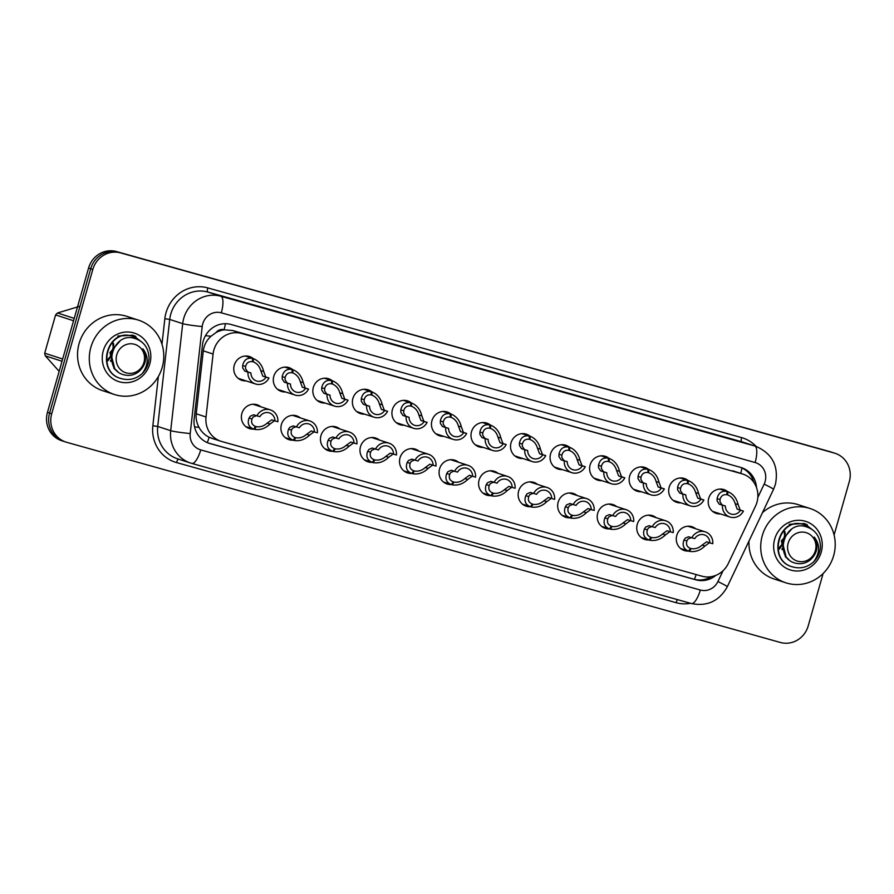 <?xml version="1.0" encoding="UTF-8"?>
<svg xmlns="http://www.w3.org/2000/svg" width="894" height="894" viewBox="0 0 894 894"><rect width="100%" height="100%" fill="white"/><g stroke="black" fill="none" stroke-linecap="round" stroke-linejoin="round"><path stroke-width="1.34" d="M649.078 539.987A12.505 11.857 -72 0 1 649.01 539.987A12.505 11.857 -72 0 1 644.798 539.462A12.505 11.857 -72 0 1 637.243 524.365A12.505 11.857 -72 0 1 652.519 515.67A12.505 11.857 -72 0 1 656.207 517.693M609.54 528.89A12.505 11.857 -72 0 1 609.473 528.902L601.584 526.354M609.429 528.902A12.505 11.857 -72 0 1 605.26 528.365A12.505 11.857 -72 0 1 597.706 513.268A12.505 11.857 -72 0 1 612.982 504.585A12.505 11.857 -72 0 1 616.67 506.596M570.003 517.805A12.505 11.857 -72 0 1 569.936 517.805L562.047 515.268M569.891 517.816A12.505 11.857 -72 0 1 565.723 517.28A12.505 11.857 -72 0 1 558.169 502.182A12.505 11.857 -72 0 1 573.445 493.499A12.505 11.857 -72 0 1 577.133 495.511M522.509 504.171L530.388 506.73A12.505 11.857 -72 0 1 526.186 506.194A12.505 11.857 -72 0 1 518.632 491.097A12.505 11.857 -72 0 1 533.908 482.402A12.505 11.857 -72 0 1 537.596 484.425M490.929 495.622A12.505 11.857 -72 0 1 490.862 495.634L491.778 495.902L493.454 493.175C497.355 493.846 500.998 492.683 504.361 489.711L508.921 486.381L512.15 487.431A8.594 8.158 -72 0 0 497.053 483.196L490.884 481.318L487.532 482.715L486.269 484.626C484.38 489.912 485.911 493.577 490.851 495.645L482.972 493.086M490.817 495.634A12.505 11.857 -72 0 1 486.649 495.108A12.505 11.857 -72 0 1 479.095 480.011A12.505 11.857 -72 0 1 494.371 471.317A12.505 11.857 -72 0 1 498.059 473.339M451.392 484.537A12.505 11.857 -72 0 1 451.325 484.548A12.505 11.857 -72 0 1 447.112 484.012A12.505 11.857 -72 0 1 439.557 468.914A12.505 11.857 -72 0 1 454.834 460.231A12.505 11.857 -72 0 1 458.521 462.243M411.855 473.451A12.505 11.857 -72 0 1 411.788 473.451L412.704 473.731L414.38 470.993C418.28 471.663 421.923 470.512 425.287 467.528L429.846 464.198L433.076 465.249A8.594 8.158 -72 0 0 417.979 461.013L411.81 459.136L408.457 460.533L407.195 462.455C405.306 467.73 406.837 471.406 411.776 473.462L403.898 470.903M411.743 473.462A12.505 11.857 -72 0 1 407.575 472.926A12.505 11.857 -72 0 1 400.02 457.829A12.505 11.857 -72 0 1 415.297 449.134A12.505 11.857 -72 0 1 418.984 451.157M372.317 462.366A12.505 11.857 -72 0 1 372.239 462.366L364.361 459.818M372.206 462.366A12.505 11.857 -72 0 1 368.037 461.84A12.505 11.857 -72 0 1 360.483 446.743A12.505 11.857 -72 0 1 375.759 438.049A12.505 11.857 -72 0 1 379.447 440.072M332.78 451.269A12.505 11.857 -72 0 1 332.702 451.28A12.505 11.857 -72 0 1 328.5 450.744A12.505 11.857 -72 0 1 320.946 435.657A12.505 11.857 -72 0 1 336.222 426.963A12.505 11.857 -72 0 1 339.91 428.975M293.243 440.183A12.505 11.857 -72 0 1 293.165 440.183L285.287 437.647M293.131 440.194A12.505 11.857 -72 0 1 288.963 439.658A12.505 11.857 -72 0 1 281.409 424.561A12.505 11.857 -72 0 1 296.685 415.878A12.505 11.857 -72 0 1 300.373 417.889M253.706 429.098A12.505 11.857 -72 0 1 253.628 429.098A12.505 11.857 -72 0 1 249.426 428.572A12.505 11.857 -72 0 1 241.872 413.475A12.505 11.857 -72 0 1 257.148 404.781A12.505 11.857 -72 0 1 260.836 406.804M688.615 551.073A12.505 11.857 -72 0 1 688.548 551.073L680.658 548.525M688.503 551.073A12.505 11.857 -72 0 1 684.335 550.548A12.505 11.857 -72 0 1 676.78 535.45A12.505 11.857 -72 0 1 692.068 526.756A12.505 11.857 -72 0 1 695.744 528.779M680.893 502.841A12.505 11.857 -72 0 1 676.736 502.316A12.505 11.857 -72 0 1 669.17 487.219A12.505 11.857 -72 0 1 684.458 478.525A12.505 11.857 -72 0 1 688.134 480.547M641.356 491.756A12.505 11.857 -72 0 1 637.198 491.219A12.505 11.857 -72 0 1 629.633 476.133A12.505 11.857 -72 0 1 644.92 467.439A12.505 11.857 -72 0 1 648.597 469.451M601.818 480.67A12.505 11.857 -72 0 1 597.661 480.134A12.505 11.857 -72 0 1 590.096 465.036A12.505 11.857 -72 0 1 605.383 456.353A12.505 11.857 -72 0 1 609.06 458.365M562.281 469.573A12.505 11.857 -72 0 1 558.124 469.048A12.505 11.857 -72 0 1 550.559 453.951A12.505 11.857 -72 0 1 565.846 445.257A12.505 11.857 -72 0 1 569.523 447.279M522.744 458.488A12.505 11.857 -72 0 1 518.587 457.963A12.505 11.857 -72 0 1 511.022 442.865A12.505 11.857 -72 0 1 526.309 434.171A12.505 11.857 -72 0 1 529.986 436.194M483.207 447.402A12.505 11.857 -72 0 1 479.05 446.866A12.505 11.857 -72 0 1 471.484 431.768A12.505 11.857 -72 0 1 486.772 423.086A12.505 11.857 -72 0 1 490.448 425.097M443.67 436.317A12.505 11.857 -72 0 1 439.502 435.78A12.505 11.857 -72 0 1 431.947 420.683A12.505 11.857 -72 0 1 447.235 411.989A12.505 11.857 -72 0 1 450.911 414.011M404.133 425.22A12.505 11.857 -72 0 1 399.964 424.695A12.505 11.857 -72 0 1 392.41 409.597A12.505 11.857 -72 0 1 407.698 400.903A12.505 11.857 -72 0 1 411.374 402.926M364.596 414.134A12.505 11.857 -72 0 1 360.427 413.598A12.505 11.857 -72 0 1 352.873 398.512A12.505 11.857 -72 0 1 368.16 389.818A12.505 11.857 -72 0 1 371.837 391.829M325.058 403.049A12.505 11.857 -72 0 1 320.89 402.512A12.505 11.857 -72 0 1 313.336 387.415A12.505 11.857 -72 0 1 328.612 378.732A12.505 11.857 -72 0 1 332.3 380.743M285.521 391.952A12.505 11.857 -72 0 1 281.353 391.427A12.505 11.857 -72 0 1 273.799 376.329A12.505 11.857 -72 0 1 289.075 367.635A12.505 11.857 -72 0 1 292.763 369.658M245.984 380.866A12.505 11.857 -72 0 1 241.816 380.341A12.505 11.857 -72 0 1 234.262 365.244A12.505 11.857 -72 0 1 249.538 356.55A12.505 11.857 -72 0 1 253.225 358.572M720.43 513.927A12.505 11.857 -72 0 1 716.273 513.402A12.505 11.857 -72 0 1 708.707 498.304A12.505 11.857 -72 0 1 723.995 489.61A12.505 11.857 -72 0 1 727.671 491.633M755.508 506.16A23.445 22.238 108 0 0 756.95 502.339A23.445 22.238 108 0 0 742.78 474.032A23.445 22.238 108 0 0 741.964 473.786L241.704 333.484A23.445 22.238 108 0 0 213.085 354.035L206.022 416.984A23.445 22.238 108 0 0 220.986 441.278A23.445 22.238 108 0 0 221.801 441.524L701.924 576.183A23.445 22.238 108 0 0 728.319 563.466L755.508 506.16M216.136 332.479A23.445 22.238 -72 0 1 224.394 329.841L224.014 329.741A7.811 7.409 108 0 0 216.136 332.479L210.962 336.256C206.637 340.223 204.078 345.095 203.296 350.85L196.233 413.799C195.775 418.604 196.702 423.119 199.016 427.354C201.441 431.802 204.815 435.099 209.14 437.244L212.582 438.541M742.78 474.032L232.485 330.489L224.394 329.841M823.128 573.49L808.198 625.923A23.445 22.238 -72 0 1 780.361 642.462L66.692 442.306A23.445 22.238 -72 0 1 65.877 442.061A23.445 22.238 -72 0 1 51.707 413.754L92.808 269.452L90.685 268.77A23.445 22.238 -72 0 1 118.522 252.22L832.191 452.375A23.445 22.238 -72 0 1 833.007 452.621A23.445 22.238 -72 0 0 832.191 452.375L118.522 252.22A23.445 22.238 -72 0 0 90.685 268.77L49.583 413.073L90.685 268.77L88.562 268.077A23.445 22.238 -72 0 1 116.399 251.538L830.068 451.693A23.445 22.238 -72 0 1 830.884 451.939L835.13 453.314A23.445 22.238 -72 0 1 849.3 481.62L834.091 535.014M64.569 441.625A23.445 22.238 -72 0 1 63.753 441.379A23.445 22.238 -72 0 1 49.583 413.073A23.445 22.238 -72 0 0 63.753 441.379L61.63 440.686A23.445 22.238 -72 0 1 47.46 412.38L88.562 268.077M756.503 487.565A23.445 22.238 108 0 0 741.45 467.64A23.445 22.238 108 0 0 740.634 467.394L231.077 324.488A23.445 22.238 108 0 0 202.457 345.039L194.154 419.007A23.445 22.238 108 0 0 209.118 443.301A23.445 22.238 108 0 0 209.934 443.547L695.834 579.826A23.445 22.238 108 0 0 715.815 575.378M740.489 467.361A23.445 22.238 -72 0 1 753.854 482.369M92.808 269.452A23.445 22.238 -72 0 1 120.645 252.913L834.314 453.068A23.445 22.238 -72 0 1 835.13 453.314M711.289 576.664A23.445 22.238 -72 0 1 693.945 579.211L208.19 442.977M719.826 489.085L727.817 491.678C733.158 493.868 736.589 498.159 738.12 504.551L740.176 510.027L743.417 511.077A11.723 11.119 108 0 1 729.951 517.023A11.723 11.119 108 0 1 722.441 505.199L719.212 504.149L717.144 501.009L717.1 498.651C718.318 493.041 721.581 490.627 726.878 491.421L719.715 489.085M726.878 491.421L727.09 494.762C723.436 494.17 721.089 495.745 720.028 499.478L719.994 501.813L722.14 504.976L725.38 506.015A8.594 8.158 -72 0 0 740.478 510.25L737.248 509.2L735.192 503.724C733.929 499.344 731.448 496.416 727.783 494.952L727.09 494.728M727.817 491.678L727.783 494.952M722.441 505.199L725.38 506.015M740.478 510.25L743.417 511.077M709.545 542.647L704.975 545.966C700.337 550.481 695.174 552.268 689.464 551.352L688.559 551.05M691.509 537.585L688.067 538.959L686.883 540.892C685.843 544.524 687.039 547.039 690.459 548.424L688.536 551.084C683.597 549.028 682.066 545.351 683.955 540.077L685.217 538.154L688.57 536.758L691.8 537.808A11.723 11.119 108 0 1 705.265 531.863L687.899 526.231M691.8 537.808L694.739 538.635A8.594 8.158 -72 0 1 709.836 542.87L712.775 543.697A11.723 11.119 108 0 0 705.265 531.863M689.889 548.212L691.14 548.614C695.051 549.285 698.683 548.123 702.047 545.15L706.606 541.82L709.836 542.87M691.14 548.614L689.464 551.352M680.289 477.999L688.279 480.592C693.621 482.782 697.052 487.074 698.583 493.466L700.639 498.941L703.88 499.992A11.723 11.119 108 0 1 690.414 505.937A11.723 11.119 108 0 1 682.904 494.114L679.675 493.063L677.607 489.923L677.563 487.565C678.781 481.944 682.044 479.53 687.341 480.324L680.178 477.999M687.553 483.676C683.899 483.084 681.552 484.66 680.49 488.392L680.457 490.728L682.603 493.879L685.843 494.93A8.594 8.158 -72 0 0 700.941 499.165L697.711 498.114L695.655 492.639C694.392 488.258 691.911 485.33 688.235 483.866L687.553 483.643L687.341 480.324M688.279 480.592L688.235 483.866M682.904 494.114L685.843 494.93M700.941 499.165L703.88 499.992M640.752 466.903L648.742 469.495C654.084 471.697 657.515 475.988 659.046 482.369L661.102 487.856L664.343 488.906A11.723 11.119 108 0 1 650.877 494.84A11.723 11.119 108 0 1 643.367 483.017L640.138 481.967L638.07 478.838L638.025 476.48C639.244 470.859 642.507 468.445 647.804 469.238L640.64 466.914M647.804 469.238L648.016 472.58C644.362 471.998 642.015 473.574 640.953 477.295L640.92 479.631L643.065 482.794L646.306 483.844A8.594 8.158 -72 0 0 661.404 488.079L658.174 487.029L656.118 481.553C654.855 477.172 652.374 474.245 648.698 472.77L648.016 472.557M648.742 469.495L648.698 472.77M643.367 483.017L646.306 483.844M661.404 488.079L664.343 488.906M601.215 455.817L609.205 458.41C614.547 460.6 617.977 464.891 619.508 471.283L621.565 476.759L624.805 477.809A11.723 11.119 108 0 1 611.34 483.755A11.723 11.119 108 0 1 603.83 471.931L600.6 470.881L598.533 467.741L598.488 465.383C599.706 459.773 602.969 457.359 608.266 458.153L601.103 455.828M608.479 461.494C604.825 460.913 602.478 462.477 601.416 466.21L601.383 468.545L603.528 471.708L606.769 472.758A8.594 8.158 -72 0 0 621.866 476.994L618.637 475.943L616.581 470.467C615.318 466.076 612.837 463.159 609.16 461.684L608.479 461.46L608.266 458.153M609.205 458.41L609.16 461.684M603.83 471.931L606.769 472.758M621.866 476.994L624.805 477.809M561.678 444.731L569.668 447.324C575.01 449.514 578.44 453.806 579.971 460.198L582.028 465.673L585.268 466.724A11.723 11.119 108 0 1 571.802 472.669A11.723 11.119 108 0 1 564.293 460.846L561.063 459.795L558.996 456.655L558.951 454.297C560.169 448.676 563.432 446.274 568.729 447.056L561.566 444.731M568.729 447.056L568.942 450.408C565.287 449.816 562.941 451.392 561.879 455.124L561.845 457.46L563.991 460.611L567.232 461.662A8.594 8.158 -72 0 0 582.329 465.897L579.1 464.846L577.043 459.371C575.781 454.99 573.3 452.062 569.623 450.598L568.942 450.375M569.668 447.324L569.623 450.598M564.293 460.846L567.232 461.662M582.329 465.897L585.268 466.724M670.008 531.55L665.438 534.88C660.8 539.384 655.637 541.183 649.927 540.255L649.022 539.965M641.121 537.439L648.999 539.998C644.06 537.931 642.529 534.266 644.418 528.98L645.68 527.069L649.033 525.672L652.262 526.722A11.723 11.119 108 0 1 665.728 520.777L648.362 515.145M652.262 526.722L655.201 527.549A8.594 8.158 -72 0 1 670.299 531.785L673.238 532.601A11.723 11.119 108 0 0 665.728 520.777M650.351 537.115L651.603 537.529C655.514 538.199 659.146 537.037 662.51 534.064L667.069 530.734L670.299 531.785M651.972 526.499L648.53 527.873L647.345 529.807C646.306 533.439 647.502 535.953 650.921 537.339L648.999 539.998M651.603 537.529L649.927 540.255M630.471 520.464L625.901 523.795C621.263 528.298 616.1 530.097 610.39 529.17L609.484 528.879M612.435 515.402L608.993 516.777L607.808 518.721C606.769 522.353 607.965 524.856 611.384 526.242L609.462 528.913C604.523 526.845 602.992 523.18 604.88 517.894L606.143 515.983L609.496 514.586L612.725 515.637A11.723 11.119 108 0 1 626.191 509.692L608.825 504.048M612.725 515.637L615.664 516.453A8.594 8.158 -72 0 1 630.762 520.688L633.701 521.515A11.723 11.119 108 0 0 626.191 509.692M610.814 526.03L612.066 526.443C615.977 527.102 619.609 525.951 622.973 522.968L627.532 519.637L630.762 520.688M612.066 526.443L610.39 529.17M590.934 509.379L586.363 512.709C581.726 517.213 576.552 519.001 570.853 518.084L569.947 517.782C564.986 515.76 563.455 512.083 565.343 506.809L566.606 504.887L569.959 503.49L573.188 504.54A11.723 11.119 108 0 1 586.654 498.606L569.288 492.963M573.188 504.54L576.127 505.367A8.594 8.158 -72 0 1 591.225 509.602L594.164 510.429A11.723 11.119 108 0 0 586.654 498.606M571.277 514.944L572.529 515.346C576.44 516.017 580.072 514.866 583.436 511.882L587.995 508.552L591.225 509.602M572.898 504.317L569.456 505.691L568.271 507.624C567.232 511.256 568.416 513.771 571.847 515.156L569.925 517.816M572.529 515.346L570.853 518.084M762.28 535.651A39.079 37.056 -72 0 1 810.02 508.485A39.079 37.056 -72 0 1 833.644 555.666A39.079 37.056 -72 0 1 785.893 582.821A39.079 37.056 -72 0 1 762.28 535.651M762.459 512.664A39.079 37.056 -72 0 1 798.275 504.674L810.02 508.485M821.228 552.179A25.479 24.16 -72 0 1 790.978 570.16A25.479 24.16 -72 0 1 774.685 539.127A25.479 24.16 -72 0 1 804.935 521.146A25.479 24.16 -72 0 1 821.228 552.179M813.998 530.98L804.332 523.504L789.178 524.353L797.347 523.783M785.893 582.821L774.148 579.01A39.079 37.056 -72 0 1 749.004 541.015M807.349 524.834L804.153 523.448M90.853 347.341A39.079 37.056 -72 0 1 138.604 320.186A39.079 37.056 -72 0 1 162.216 367.356A39.079 37.056 -72 0 1 114.466 394.511A39.079 37.056 -72 0 1 90.853 347.341M114.466 394.511L102.721 390.7A39.079 37.056 -72 0 1 79.108 343.531A39.079 37.056 -72 0 1 126.859 316.364L138.604 320.186M149.812 363.88A25.479 24.16 -72 0 1 119.561 381.85A25.479 24.16 -72 0 1 103.268 350.828A25.479 24.16 -72 0 1 133.519 332.847A25.479 24.16 -72 0 1 149.812 363.88M142.582 342.67L132.915 335.194L117.751 336.043L125.931 335.473M135.922 336.524L132.737 335.138M782.932 547.866L781.926 548.938M783.055 548.793L782.105 549.732M784.273 532.031L784.463 534.556M784.429 535.897L783.602 540.278L781.579 544.658M780.82 545.765L778.931 547.966M784.887 531.505L785.178 533.707M785.211 534.802L785.144 536.501M782.909 543.91L781.624 545.943M780.898 546.882L779.11 548.748M811.674 529.147L803.684 524.577C778.819 516.207 766.616 560.996 793.213 567.053C800.778 568.942 807.561 567.243 813.551 561.957L813.764 561.756C820.044 552.905 820.211 544.692 814.278 537.104C818.848 545.608 817.529 553.185 810.333 559.845C806.109 563.198 801.426 564.36 796.275 563.354C772.796 558.605 784.139 519.883 805.706 526.622C815.25 529.539 820.167 536.299 820.457 546.893C820.033 552.693 817.809 557.644 813.764 561.756M792.062 566.695L793.213 567.053M804.421 524.8L803.304 524.454C778.361 516.117 766.326 560.918 792.833 566.93M797.705 561.208A14.885 14.114 -72 0 1 788.184 543.083A14.885 14.114 -72 0 1 805.863 532.578A14.885 14.114 -72 0 1 815.373 550.704A14.885 14.114 -72 0 1 797.705 561.208M780.909 547.027L779.222 549.184M789.301 531.092L782.094 541.172L786.206 557.152L788.039 558.795M791.335 529.471L781.345 540.926L785.457 556.906L788.977 559.678M62.021 361.265L45.303 355.834L59.149 371.345M45.303 355.834A42.208 40.018 -72 0 1 44.7 353.186L62.658 359.008M73.554 320.756L55.596 314.923L44.7 353.186M55.596 314.923A42.208 40.018 -72 0 1 57.518 312.967L74.224 318.398M80.024 306.206L57.518 312.967M111.504 359.556L110.498 360.64M111.627 360.494L110.677 361.422M112.845 343.732L113.046 346.246M113.002 347.587L112.186 351.968L110.163 356.348M109.403 357.466L107.504 359.667M113.46 343.207L113.75 345.408M113.795 346.492L113.728 348.202M111.493 355.6L110.197 357.634M109.47 358.572L107.682 360.45M140.246 340.849L132.256 336.267C107.392 327.897 95.189 372.686 121.785 378.743C129.351 380.632 136.134 378.933 142.135 373.647L142.336 373.446C148.616 364.596 148.795 356.382 142.85 348.794C147.421 357.298 146.102 364.886 138.916 371.535C134.692 374.888 130.01 376.061 124.858 375.044C101.38 370.295 112.722 331.585 134.279 338.312C143.833 341.229 148.75 347.989 149.03 358.583C148.616 364.383 146.381 369.334 142.336 373.446M120.634 378.397L121.785 378.743M132.994 336.49L131.876 336.144C106.934 327.819 94.898 372.619 121.416 378.631M126.277 372.91A14.885 14.114 -72 0 1 116.768 354.773A14.885 14.114 -72 0 1 134.435 344.268A14.885 14.114 -72 0 1 143.956 362.405A14.885 14.114 -72 0 1 126.277 372.91M109.493 358.717L107.805 360.874M117.885 342.782L110.677 352.862L114.79 368.842L116.611 370.485M119.908 341.173L109.928 352.616L114.041 368.607L117.55 371.368M522.141 433.646L530.131 436.238C535.461 438.429 538.903 442.72 540.434 449.112L542.49 454.588L545.731 455.638A11.723 11.119 108 0 1 532.265 461.583A11.723 11.119 108 0 1 524.756 449.749L521.515 448.699L519.459 445.57L519.414 443.212C520.632 437.591 523.895 435.177 529.192 435.97L522.029 433.646M529.404 439.312C525.75 438.731 523.403 440.306 522.342 444.027L522.308 446.374L524.454 449.526L527.695 450.576A8.594 8.158 -72 0 0 542.792 454.811L539.563 453.761L537.506 448.285C536.244 443.905 533.763 440.977 530.086 439.513L529.404 439.289L529.192 435.97M530.131 436.238L530.086 439.513M524.756 449.749L527.695 450.576M542.792 454.811L545.731 455.638M482.604 422.549L490.594 425.142C495.924 427.332 499.366 431.623 500.897 438.015L502.953 443.502L506.194 444.553A11.723 11.119 108 0 1 492.728 450.487A11.723 11.119 108 0 1 485.218 438.663L481.978 437.613L479.922 434.484L479.877 432.126C481.095 426.505 484.358 424.091 489.655 424.885L482.492 422.56M489.655 424.885L489.867 428.226C486.213 427.645 483.866 429.209 482.805 432.942L482.771 435.277L484.917 438.44L488.158 439.49A8.594 8.158 -72 0 0 503.255 443.726L500.014 442.675L497.969 437.2C496.706 432.819 494.226 429.891 490.549 428.416L489.867 428.192M490.594 425.142L490.549 428.416M485.218 438.663L488.158 439.49M503.255 443.726L506.194 444.553M443.066 411.463L451.057 414.056C456.387 416.246 459.829 420.538 461.36 426.93L463.416 432.405L466.657 433.456A11.723 11.119 108 0 1 453.191 439.401A11.723 11.119 108 0 1 445.681 427.578L442.441 426.527L440.384 423.387L440.34 421.029C441.558 415.419 444.821 413.006 450.118 413.799L442.955 411.475M450.118 413.799L450.33 417.14C446.676 416.548 444.329 418.124 443.268 421.856L443.234 424.192L445.38 427.354L448.62 428.405A8.594 8.158 -72 0 0 463.718 432.64L460.477 431.59L458.432 426.114C457.169 421.722 454.688 418.805 451.012 417.33L450.33 417.107M451.057 414.056L451.012 417.33M445.681 427.578L448.62 428.405M463.718 432.64L466.657 433.456M551.397 498.293L546.826 501.612C542.189 506.127 537.015 507.915 531.315 506.999L530.41 506.697M533.36 493.231L529.918 494.606L528.734 496.539C527.695 500.171 528.879 502.685 532.31 504.071L530.388 506.73C525.448 504.674 523.918 500.998 525.806 495.723L527.069 493.801L530.421 492.404L533.651 493.454A11.723 11.119 108 0 1 547.117 487.509L529.751 481.877M533.651 493.454L536.59 494.281A8.594 8.158 -72 0 1 551.687 498.517L554.626 499.344A11.723 11.119 108 0 0 547.117 487.509M531.74 503.858L532.992 504.261C536.892 504.931 540.535 503.769 543.898 500.796L548.458 497.466L551.687 498.517M532.992 504.261L531.315 506.999M511.86 487.196L507.289 490.527C502.651 495.03 497.477 496.829 491.778 495.902M512.15 487.431L515.089 488.247A11.723 11.119 108 0 0 507.58 476.424A11.723 11.119 108 0 0 494.114 482.369M493.454 493.175L492.203 492.762M493.823 482.145L490.381 483.509L489.197 485.453C488.158 489.085 489.342 491.588 492.773 492.985L490.851 495.645M472.323 476.111L467.752 479.441C463.114 483.945 457.94 485.744 452.241 484.816L451.336 484.526M443.435 482L451.314 484.559C446.374 482.492 444.843 478.826 446.732 473.541L447.995 471.63L451.347 470.233L454.577 471.283A11.723 11.119 108 0 1 468.043 465.338L450.677 459.695M454.577 471.283L457.516 472.099A8.594 8.158 -72 0 1 472.613 476.334L475.552 477.161A11.723 11.119 108 0 0 468.043 465.338M452.666 481.676L453.917 482.089C457.817 482.749 461.46 481.598 464.824 478.614L469.384 475.284L472.613 476.334M454.286 471.049L450.844 472.423L449.66 474.368C448.62 477.999 449.805 480.503 453.236 481.888L451.314 484.559M453.917 482.089L452.241 484.816M403.529 400.378L411.519 402.971C416.85 405.161 420.292 409.452 421.823 415.844L423.879 421.32L427.12 422.37A11.723 11.119 108 0 1 413.654 428.315A11.723 11.119 108 0 1 406.144 416.492L402.903 415.442L400.847 412.302L400.803 409.944C402.021 404.323 405.284 401.909 410.581 402.702L403.417 400.378M410.793 406.055C407.139 405.463 404.792 407.038 403.73 410.771L403.697 413.106L405.842 416.258L409.083 417.308A8.594 8.158 -72 0 0 424.181 421.543L420.94 420.493L418.895 415.017C417.632 410.637 415.151 407.709 411.475 406.245L410.793 406.021L410.581 402.702M411.519 402.971L411.475 406.245M406.144 416.492L409.083 417.308M424.181 421.543L427.12 422.37M363.992 389.281L371.982 391.885C377.313 394.075 380.755 398.366 382.286 404.747L384.342 410.234L387.583 411.285A11.723 11.119 108 0 1 374.117 417.23A11.723 11.119 108 0 1 366.607 405.395L363.366 404.345L361.31 401.216L361.265 398.858C362.483 393.237 365.747 390.823 371.044 391.617L363.88 389.292M371.044 391.617L371.256 394.958C367.602 394.377 365.255 395.953 364.193 399.674L364.16 402.009L366.305 405.172L369.546 406.222A8.594 8.158 -72 0 0 384.643 410.458L381.403 409.407L379.358 403.932C378.095 399.551 375.614 396.623 371.938 395.159L371.256 394.936M371.982 391.885L371.938 395.159M366.607 405.395L369.546 406.222M384.643 410.458L387.583 411.285M324.455 378.196L332.445 380.788C337.776 382.978 341.217 387.27 342.748 393.662L344.805 399.137L348.045 400.188A11.723 11.119 108 0 1 334.579 406.133A11.723 11.119 108 0 1 327.07 394.31L323.829 393.259L321.773 390.13L321.728 387.772C322.946 382.151 326.209 379.738 331.506 380.531L324.343 378.207M331.719 383.872C328.064 383.291 325.707 384.856 324.656 388.588L324.623 390.924L326.768 394.086L330.009 395.137A8.594 8.158 -72 0 0 345.106 399.372L341.866 398.322L339.821 392.846C338.547 388.465 336.077 385.537 332.4 384.062L331.719 383.839L331.506 380.531M332.445 380.788L332.4 384.062M327.07 394.31L330.009 395.137M345.106 399.372L348.045 400.188M284.918 367.11L292.908 369.703C298.238 371.893 301.68 376.184 303.211 382.576L305.267 388.052L308.508 389.102A11.723 11.119 108 0 1 295.042 395.047A11.723 11.119 108 0 1 287.533 383.224L284.292 382.174L282.236 379.034L282.191 376.676C283.409 371.066 286.672 368.652 291.969 369.445L284.806 367.11M291.969 369.445L292.182 372.787C288.527 372.195 286.169 373.77 285.119 377.503L285.085 379.838L287.231 383.001L290.472 384.04A8.594 8.158 -72 0 0 305.569 388.275L302.328 387.225L300.283 381.749C299.009 377.369 296.54 374.452 292.863 372.977L292.182 372.753M292.908 369.703L292.863 372.977M287.533 383.224L290.472 384.04M305.569 388.275L308.508 389.102M245.381 356.024L253.371 358.617C258.701 360.807 262.143 365.098 263.674 371.491L265.73 376.966L268.971 378.017A11.723 11.119 108 0 1 255.505 383.962A11.723 11.119 108 0 1 247.996 372.139L244.755 371.088L242.699 367.948L242.654 365.59C243.872 359.969 247.135 357.555 252.432 358.349L245.269 356.024M252.644 361.701C248.99 361.109 246.632 362.685 245.582 366.417L245.548 368.753L247.694 371.904L250.935 372.954A8.594 8.158 -72 0 0 266.032 377.19L262.791 376.139L260.746 370.664C259.472 366.283 257.003 363.355 253.326 361.891L252.644 361.668L252.432 358.349M253.371 358.617L253.326 361.891M247.996 372.139L250.935 372.954M266.032 377.19L268.971 378.017M432.785 465.025L428.215 468.344C423.577 472.859 418.403 474.647 412.704 473.731M433.076 465.249L436.015 466.076A11.723 11.119 108 0 0 428.505 454.253A11.723 11.119 108 0 0 415.039 460.186M414.38 470.993L413.129 470.59M414.749 459.963L411.307 461.338L410.123 463.271C409.083 466.903 410.268 469.417 413.698 470.803L411.776 473.462M393.248 453.94L388.678 457.259C384.04 461.773 378.866 463.561 373.167 462.645L372.262 462.343C367.3 460.321 365.769 456.644 367.657 451.369L368.92 449.447L372.273 448.05L375.502 449.101A11.723 11.119 108 0 1 388.968 443.156L371.602 437.524M375.502 449.101L378.441 449.928A8.594 8.158 -72 0 1 393.539 454.163L396.478 454.979A11.723 11.119 108 0 0 388.968 443.156M373.591 459.505L374.843 459.907C378.743 460.578 382.386 459.415 385.75 456.443L390.309 453.113L393.539 454.163M375.212 448.877L371.77 450.252L370.585 452.185C369.546 455.817 370.731 458.331 374.161 459.717L372.239 462.377M374.843 459.907L373.167 462.645M353.711 442.843L349.141 446.173C344.503 450.677 339.329 452.476 333.63 451.548L332.724 451.258M324.824 448.732L332.702 451.291C327.763 449.224 326.232 445.558 328.12 440.273L329.383 438.362L332.736 436.965L335.965 438.015A11.723 11.119 108 0 1 349.431 432.07L332.065 426.427M335.965 438.015L338.904 438.842A8.594 8.158 -72 0 1 354.002 443.078L356.941 443.893A11.723 11.119 108 0 0 349.431 432.07M334.054 448.408L335.306 448.822C339.206 449.481 342.849 448.33 346.213 445.346L350.772 442.027L354.002 443.078M335.675 437.792L332.233 439.155L331.048 441.1C330.009 444.731 331.193 447.235 334.624 448.632L332.702 451.291M335.306 448.822L333.63 451.548M314.174 431.757L309.603 435.087C304.966 439.591 299.792 441.379 294.092 440.463L293.187 440.172C288.226 438.138 286.695 434.473 288.583 429.187L289.846 427.265L293.198 425.879L296.428 426.93A11.723 11.119 108 0 1 309.894 420.985L292.517 415.341M296.428 426.93L299.367 427.745A8.594 8.158 -72 0 1 314.464 431.981L317.404 432.808A11.723 11.119 108 0 0 309.894 420.985M294.517 437.322L295.769 437.725C299.669 438.395 303.312 437.244 306.676 434.26L311.235 430.93L314.464 431.981M296.126 426.695L292.696 428.07L291.511 430.014C290.472 433.646 291.656 436.149 295.087 437.535L293.165 440.206M295.769 437.725L294.092 440.463M274.626 420.672L270.066 423.991C265.429 428.505 260.255 430.293 254.555 429.377L253.65 429.075M245.749 426.55L253.628 429.109C248.688 427.053 247.157 423.376 249.046 418.101L250.309 416.179L253.661 414.782L256.891 415.833A11.723 11.119 108 0 1 270.357 409.888L252.98 404.256M256.891 415.833L259.83 416.66A8.594 8.158 -72 0 1 274.927 420.895L277.866 421.722A11.723 11.119 108 0 0 270.357 409.888M254.98 426.237L256.232 426.639C260.132 427.31 263.775 426.159 267.138 423.175L271.698 419.845L274.927 420.895M256.589 415.609L253.158 416.984L251.974 418.917C250.935 422.549 252.119 425.063 255.55 426.449L253.628 429.109M256.232 426.639L254.555 429.377M205.497 335.652A23.445 1.576 6.4 0 0 210.962 336.256M740.724 473.373A23.445 7.431 -74.3 0 0 741.953 467.975M694.437 579.346A23.445 7.431 -74.3 0 0 696.124 574.563M207.285 442.608A23.445 7.431 -74.3 0 0 209.14 437.244M194.557 426.851A23.445 1.576 6.4 0 0 199.016 427.354M224.014 329.741A23.445 7.431 -74.3 0 0 225.456 323.706M732.745 470.792L741.964 473.786M196.233 413.799L206.022 416.984M203.296 350.85L213.085 354.035M232.485 330.489L241.704 333.484M116.399 251.538L120.645 252.913M830.068 451.693L834.314 453.068M47.46 412.38L51.707 413.754M757.821 497.466L764.158 484.123A15.634 14.818 108 0 0 765.119 481.564A15.634 14.818 108 0 0 755.128 462.533L221.299 312.822A15.634 14.818 108 0 0 202.748 323.851A15.634 14.818 108 0 0 202.212 326.522L190.21 433.534A15.634 14.818 108 0 0 200.737 449.894L700.326 590.018A15.634 14.818 108 0 0 717.927 581.536L723.056 570.718M190.21 433.534A15.634 1.05 6.4 0 1 170.698 430.673L182.7 323.65A31.256 29.647 -72 0 1 183.751 318.309A31.256 29.647 -72 0 1 220.863 296.26L754.692 445.972A31.256 29.647 -72 0 1 755.776 446.296L742.802 442.094A31.256 29.647 108 0 0 741.718 441.759L207.889 292.047A31.256 29.647 108 0 0 170.776 314.096A31.256 29.647 108 0 0 169.726 319.437L157.724 426.46A31.256 29.647 108 0 0 177.671 458.857L190.645 463.07A31.256 29.647 -72 0 1 170.698 430.673L157.724 426.46L152.84 425.745L158.361 376.519M161.982 344.235L164.842 318.722A35.168 33.346 -72 0 1 207.777 287.902L741.607 437.624A3.911 1.24 -74.3 0 0 741.718 441.759L754.692 445.972A15.634 4.951 105.7 0 1 755.128 462.533M164.842 318.722L169.726 319.437L182.7 323.65A15.634 1.05 6.4 0 0 202.212 326.522M741.607 437.624A35.168 33.346 -72 0 1 756.168 446.43M690.604 603.305A35.168 33.346 -72 0 1 676.11 602.679L176.509 462.556A35.168 33.346 -72 0 1 152.84 425.745M221.299 312.822A15.634 4.951 105.7 0 0 220.863 296.26L207.889 292.047A3.911 1.24 -74.3 0 1 207.777 287.902M191.729 463.394A31.256 29.647 -72 0 1 190.645 463.07L191.797 463.416A15.634 4.951 105.7 0 1 191.729 463.394M700.326 590.018A15.634 4.951 105.7 0 1 691.386 603.528A15.634 4.951 105.7 0 1 691.33 603.517L191.852 463.427M178.621 459.17A3.911 1.24 -74.3 0 0 176.509 462.556M677.585 599.662A3.911 1.24 -74.3 0 0 676.11 602.679M200.737 449.894A15.634 4.951 105.7 0 1 191.797 463.416L691.386 603.528C707.299 606.691 719.279 601.092 727.325 586.699L773.556 489.286A15.634 0.67 25.4 0 0 764.158 484.123M717.927 581.536A15.634 0.67 25.4 0 1 727.325 586.699M693.945 579.211L695.834 579.826M208.313 443.022L209.934 443.547M737.248 509.2L740.176 510.027M735.192 503.724L738.12 504.551M717.1 498.651L720.028 499.478M719.212 504.149L722.14 504.976M686.883 540.892L683.955 540.077M704.975 545.966L702.047 545.15M697.711 498.114L700.639 498.941M695.655 492.639L698.583 493.466M677.563 487.565L680.49 488.392M679.675 493.063L682.603 493.879M658.174 487.029L661.102 487.856M656.118 481.553L659.046 482.369M638.025 476.48L640.953 477.295M640.138 481.967L643.065 482.794M618.637 475.943L621.565 476.759M616.581 470.467L619.508 471.283M598.488 465.383L601.416 466.21M600.6 470.881L603.528 471.708M579.1 464.846L582.028 465.673M577.043 459.371L579.971 460.198M558.951 454.297L561.879 455.124M561.063 459.795L563.991 460.611M647.345 529.807L644.418 528.98M665.438 534.88L662.51 534.064M607.808 518.721L604.88 517.894M625.901 523.795L622.973 522.968M568.271 507.624L565.343 506.809M586.363 512.709L583.436 511.882M539.563 453.761L542.49 454.588M537.506 448.285L540.434 449.112M519.414 443.212L522.342 444.027M521.515 448.699L524.454 449.526M500.014 442.675L502.953 443.502M497.969 437.2L500.897 438.015M479.877 432.126L482.805 432.942M481.978 437.613L484.917 438.44M460.477 431.59L463.416 432.405M458.432 426.114L461.36 426.93M440.34 421.029L443.268 421.856M442.441 426.527L445.38 427.354M528.734 496.539L525.806 495.723M546.826 501.612L543.898 500.796M489.197 485.453L486.269 484.626M507.289 490.527L504.361 489.711M449.66 474.368L446.732 473.541M467.752 479.441L464.824 478.614M420.94 420.493L423.879 421.32M418.895 415.017L421.823 415.844M400.803 409.944L403.73 410.771M402.903 415.442L405.842 416.258M381.403 409.407L384.342 410.234M379.358 403.932L382.286 404.747M361.265 398.858L364.193 399.674M363.366 404.345L366.305 405.172M341.866 398.322L344.805 399.137M339.821 392.846L342.748 393.662M321.728 387.772L324.656 388.588M323.829 393.259L326.768 394.086M302.328 387.225L305.267 388.052M300.283 381.749L303.211 382.576M282.191 376.676L285.119 377.503M284.292 382.174L287.231 383.001M262.791 376.139L265.73 376.966M260.746 370.664L263.674 371.491M242.654 365.59L245.582 366.417M244.755 371.088L247.694 371.904M410.123 463.271L407.195 462.455M428.215 468.344L425.287 467.528M370.585 452.185L367.657 451.369M388.678 457.259L385.75 456.443M331.048 441.1L328.12 440.273M349.141 446.173L346.213 445.346M291.511 430.014L288.583 429.187M309.603 435.087L306.676 434.26M251.974 418.917L249.046 418.101M270.066 423.991L267.138 423.175M211.766 438.295L220.986 441.278M773.556 489.286L775.433 484.324C778.942 466.221 772.394 453.549 755.776 446.296M65.877 442.061L63.753 441.379M729.951 517.023L712.585 511.379M690.414 505.937L673.048 500.294M650.877 494.84L633.511 489.208M611.34 483.755L593.974 478.122M571.802 472.669L554.436 467.026M532.265 461.583L514.899 455.94M492.728 450.487L475.362 444.854M453.191 439.401L435.825 433.758M507.58 476.424L490.214 470.78M413.654 428.315L396.288 422.672M374.117 417.23L356.751 411.586M334.579 406.133L317.214 400.501M295.042 395.047L277.676 389.404M255.505 383.962L238.139 378.318M428.505 454.253L411.139 448.609"/></g></svg>
